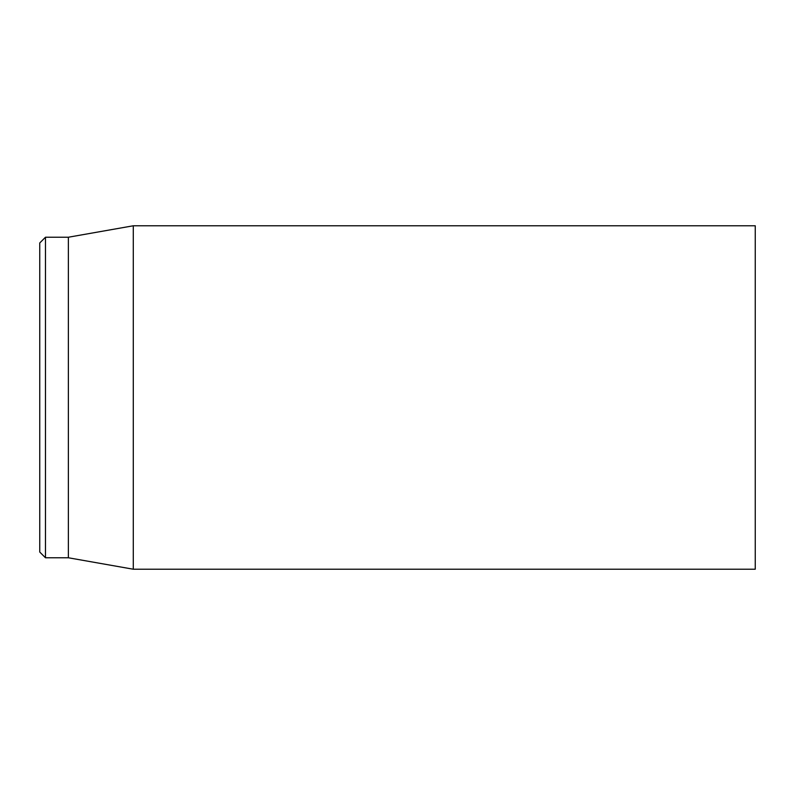 <?xml version="1.0" encoding="UTF-8"?>
<svg xmlns="http://www.w3.org/2000/svg" width="795" height="795" viewBox="0 0 795 795"><rect width="100%" height="100%" fill="white"/><g stroke="black" fill="none" stroke-linecap="round" stroke-linejoin="round"><path stroke-width="1.19" d="M39.75 397.5L39.75 552.048L45.474 557.772L45.474 237.228L39.75 242.952L39.75 397.5M45.474 557.772L68.37 557.772L68.37 237.228L45.474 237.228M133.292 397.5L133.292 569.22L755.25 569.22L755.25 225.78L133.292 225.78L133.292 397.5M68.37 557.772L133.292 569.22M68.37 237.228L133.292 225.78"/></g></svg>
